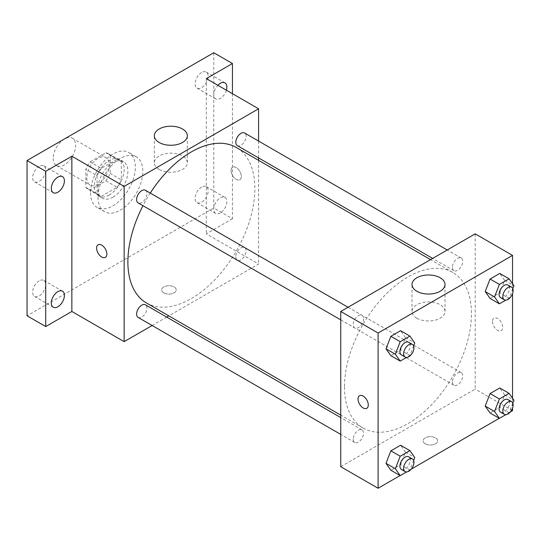 <?xml version="1.0" encoding="UTF-8"?>
<svg xmlns="http://www.w3.org/2000/svg" width="541" height="541" viewBox="0 0 541 541"><rect width="100%" height="100%" fill="white"/><g stroke="black" fill="none" stroke-linecap="round" stroke-linejoin="round"><path stroke-width="0.41" stroke-dasharray="2.71 2.03" d="M53.194 158.385A15.845 9.15 120 0 0 56.474 165.634A15.845 9.15 120 0 0 72.318 156.491A15.845 9.15 120 0 0 72.318 138.192A15.845 9.15 120 0 0 60.105 142.439A15.845 9.15 120 0 0 53.194 158.385M86.803 177.786A15.845 9.15 120 0 0 90.083 185.042A15.845 9.15 120 0 0 105.928 175.893A15.845 9.15 120 0 0 105.928 157.6A15.845 9.15 120 0 0 93.721 161.84A15.845 9.15 120 0 0 86.803 177.786M90.144 161.84L105.867 152.765A20.45 11.807 120 0 1 108.234 153.61A20.45 11.807 120 0 1 110.141 155.233L110.141 173.391A20.45 11.807 120 0 1 105.867 180.795L90.144 189.871A20.45 11.807 120 0 1 87.784 189.032A20.45 11.807 120 0 1 85.87 187.402L85.87 169.252A20.45 11.807 120 0 1 90.144 161.84L101.35 168.312L117.072 159.237L105.867 152.765M105.867 180.795L117.072 187.267L101.35 196.342L90.144 189.871M85.87 187.402L97.076 193.874L97.076 175.717L85.87 169.252M97.076 193.874A20.45 11.807 120 0 0 98.983 195.497A20.45 11.807 120 0 0 101.35 196.342M117.072 187.267A20.45 11.807 120 0 0 121.346 179.855L110.141 173.391M117.072 159.237A20.45 11.807 120 0 1 119.433 160.075A20.45 11.807 120 0 1 121.346 161.705L121.346 179.855M101.35 168.312A20.45 11.807 120 0 0 97.076 175.717M109.208 195.037A21.126 12.2 -60 0 1 98.645 196.085A21.126 12.2 -60 0 1 98.645 171.686A21.126 12.2 -60 0 1 119.771 159.494A21.126 12.2 -60 0 1 123.01 176.42A21.126 12.2 -60 0 1 109.208 195.037M112.947 197.195A21.126 12.2 120 0 0 126.743 178.577A21.126 12.2 120 0 0 123.504 161.651A21.126 12.2 120 0 0 107.226 167.311A21.126 12.2 120 0 0 98.009 188.566A21.126 12.2 120 0 0 102.384 198.236A21.126 12.2 120 0 0 112.947 197.195M121.346 161.705L110.141 155.233M90.536 192.88A31.689 18.293 120 0 0 97.103 207.386A31.689 18.293 120 0 0 128.785 189.093A31.689 18.293 120 0 0 128.785 152.501A31.689 18.293 120 0 0 104.372 160.988A31.689 18.293 120 0 0 90.536 192.88M98.009 197.195A31.689 18.293 120 0 0 104.569 211.7A31.689 18.293 120 0 0 136.258 193.401A31.689 18.293 120 0 0 136.258 156.816A31.689 18.293 120 0 0 111.838 165.303A31.689 18.293 120 0 0 98.009 197.195M201.637 72.541A9.251 5.342 120 0 0 195.592 80.69A9.251 5.342 120 0 0 197.012 88.109A9.251 5.342 120 0 0 206.263 82.766A9.251 5.342 120 0 0 206.263 72.081A9.251 5.342 120 0 0 201.637 72.541M39.189 166.33A9.251 5.342 120 0 0 33.143 174.486A9.251 5.342 120 0 0 34.563 181.898A9.251 5.342 120 0 0 43.814 176.555A9.251 5.342 120 0 0 43.814 165.871A9.251 5.342 120 0 0 39.189 166.33M39.189 280.86A9.251 5.342 120 0 0 33.143 289.016A9.251 5.342 120 0 0 34.563 296.434A9.251 5.342 120 0 0 43.814 291.092A9.251 5.342 120 0 0 43.814 280.407A9.251 5.342 120 0 0 39.189 280.86M201.637 187.071A9.251 5.342 120 0 0 195.592 195.227A9.251 5.342 120 0 0 197.012 202.638A9.251 5.342 120 0 0 206.263 197.296A9.251 5.342 120 0 0 206.263 186.611A9.251 5.342 120 0 0 201.637 187.071M213.776 52.734L213.776 207.974L27.05 315.782M232.447 93.701L232.447 218.753L213.776 207.974M232.447 218.753L206.31 233.847L258.591 264.035L168.806 315.87M166.689 317.094L152.116 325.506M163.828 292.87A7.263 4.193 0 0 0 171.74 293.777A7.263 4.193 0 0 0 176.224 289.908A7.263 4.193 0 0 0 168.961 285.716A7.263 4.193 0 0 0 161.698 289.908A7.263 4.193 0 0 0 163.828 292.87A7.263 4.193 0 0 0 171.74 293.777A7.263 4.193 0 0 0 176.224 289.902A7.263 4.193 0 0 0 168.961 285.709A7.263 4.193 0 0 0 161.698 289.902A7.263 4.193 0 0 0 163.828 292.87M226.381 90.191A9.251 5.342 -60 0 1 220.309 98.428A9.251 5.342 -60 0 1 215.683 98.888A9.251 5.342 -60 0 1 217.867 85.282M220.309 212.965A9.251 5.342 -60 0 1 215.683 213.425A9.251 5.342 -60 0 1 214.27 206.006A9.251 5.342 -60 0 1 220.309 197.85A9.251 5.342 -60 0 1 224.941 197.397A9.251 5.342 -60 0 1 226.354 204.809A9.251 5.342 -60 0 1 220.309 212.965M206.31 78.607L206.31 233.847M146.476 302.98A89.786 51.835 120 0 0 236.261 251.139A89.786 51.835 120 0 0 236.261 147.463M150.27 193.076A89.786 51.835 120 0 0 142.98 205.702M258.591 141.079L258.591 157.911M258.591 160.359L258.591 264.035M237.316 145.63A7.29 4.206 120 0 0 244.606 141.424A7.29 4.206 120 0 0 244.606 133.012M138.131 317.432A7.29 4.206 120 0 0 145.421 313.225A7.29 4.206 120 0 0 145.421 304.813M235.808 256.833A7.29 4.206 120 0 0 237.316 260.167A7.29 4.206 120 0 0 244.606 255.961A7.29 4.206 120 0 0 244.606 247.541A7.29 4.206 120 0 0 238.994 249.496A7.29 4.206 120 0 0 235.808 256.833M145.421 190.276A7.29 4.206 -60 0 1 146.929 193.61A7.29 4.206 -60 0 1 143.744 200.948A7.29 4.206 -60 0 1 138.131 202.902M231.048 170.51A7.263 4.193 -120 0 0 234.219 177.82A7.263 4.193 -120 0 0 239.812 179.768A7.263 4.193 -120 0 0 239.812 171.382A7.263 4.193 -120 0 0 232.556 167.189A7.263 4.193 -120 0 0 231.048 170.51A7.263 4.193 -120 0 0 234.212 177.82A7.263 4.193 -120 0 0 239.812 179.768A7.263 4.193 -120 0 0 239.812 171.382A7.263 4.193 -120 0 0 232.549 167.189A7.263 4.193 -120 0 0 231.048 170.51M98.11 244.803L98.11 244.803A7.263 4.193 60 0 1 103.71 246.75A7.263 4.193 60 0 1 106.881 254.06A7.263 4.193 60 0 1 105.373 257.381L105.373 257.381M159.155 169.421A16.507 9.528 180 0 1 154.327 162.685A16.507 9.528 180 0 1 170.828 153.157A16.507 9.528 180 0 1 187.335 162.685A16.507 9.528 180 0 1 177.144 171.49A16.507 9.528 180 0 1 159.155 169.421M344.482 386.93A89.786 51.835 120 0 0 363.079 428.032A89.786 51.835 120 0 0 452.864 376.191A89.786 51.835 120 0 0 452.864 272.522A89.786 51.835 120 0 0 383.677 296.576A89.786 51.835 120 0 0 344.482 386.93M363.532 318.669A7.29 4.206 -60 0 1 360.347 326A7.29 4.206 -60 0 1 354.734 327.954A7.29 4.206 -60 0 1 354.734 319.535A7.29 4.206 -60 0 1 362.024 315.329A7.29 4.206 -60 0 1 363.532 318.669M452.411 381.885A7.29 4.206 120 0 0 453.919 385.219A7.29 4.206 120 0 0 461.209 381.013A7.29 4.206 120 0 0 461.209 372.6A7.29 4.206 120 0 0 455.596 374.548A7.29 4.206 120 0 0 452.411 381.885M353.226 439.15A7.29 4.206 120 0 0 354.734 442.491A7.29 4.206 120 0 0 362.024 438.278A7.29 4.206 120 0 0 362.024 429.865A7.29 4.206 120 0 0 356.404 431.819A7.29 4.206 120 0 0 353.226 439.15M452.411 267.349A7.29 4.206 120 0 0 453.919 270.689A7.29 4.206 120 0 0 461.209 266.483A7.29 4.206 120 0 0 461.209 258.064A7.29 4.206 120 0 0 455.596 260.018A7.29 4.206 120 0 0 452.411 267.349M475.194 233.847L475.194 389.087L340.749 466.707M512.537 410.646L475.194 389.087M510.393 411.89L499.282 418.301M411.201 469.155L400.097 475.566M425.246 443.796A7.263 4.193 0 0 0 433.158 444.709A7.263 4.193 0 0 0 437.642 440.834A7.263 4.193 0 0 0 430.379 436.641A7.263 4.193 0 0 0 423.116 440.834A7.263 4.193 0 0 0 425.246 443.796A7.263 4.193 0 0 0 433.158 444.702A7.263 4.193 0 0 0 437.642 440.827A7.263 4.193 0 0 0 430.379 436.634A7.263 4.193 0 0 0 423.116 440.827A7.263 4.193 0 0 0 425.246 443.796M504.611 280.333L499.762 273.435L504.611 280.333L499.762 292.837L490.058 298.443L499.762 292.837L504.611 280.333L513.95 285.722M405.425 452.134L400.577 445.236L405.425 452.134L400.577 464.638L390.873 470.244L400.577 464.638L405.425 452.134L414.764 457.524M512.537 283.714L512.537 293.635M512.537 398.25L512.537 408.171M504.611 394.869L499.762 387.965L504.611 394.869L499.762 407.373L490.058 412.972L499.762 407.373L504.611 394.869L513.95 400.259M405.425 337.604L400.577 330.7L405.425 337.604L400.577 350.108L390.873 355.707L400.577 350.108L405.425 337.604L414.764 342.994M492.466 321.435A7.263 4.193 -120 0 0 495.637 328.745A7.263 4.193 -120 0 0 501.23 330.693A7.263 4.193 -120 0 0 501.23 322.308A7.263 4.193 -120 0 0 493.967 318.115A7.263 4.193 -120 0 0 492.466 321.435M359.528 395.735L359.528 395.735A7.263 4.193 60 0 1 365.128 397.676A7.263 4.193 60 0 1 368.293 404.986A7.263 4.193 60 0 1 366.791 408.313L366.791 408.313M492.459 321.442A7.263 4.193 -120 0 0 495.63 328.745A7.263 4.193 -120 0 0 501.23 330.693A7.263 4.193 -120 0 0 501.23 322.308A7.263 4.193 -120 0 0 493.967 318.115A7.263 4.193 -120 0 0 492.459 321.442M416.841 318.196A16.507 9.528 180 0 1 412.005 311.454A16.507 9.528 180 0 1 428.513 301.925A16.507 9.528 180 0 1 445.013 311.454A16.507 9.528 180 0 1 434.829 320.258A16.507 9.528 180 0 1 416.841 318.196M413.628 345.902L409.909 355.498L406.609 357.398M401.415 354.903A7.29 4.206 120 0 0 408.705 350.696A7.29 4.206 120 0 0 408.705 342.284M409.909 355.498L400.577 350.108M512.821 288.637L509.101 298.226L505.801 300.133M500.601 297.638A7.29 4.206 120 0 0 507.891 293.432A7.29 4.206 120 0 0 507.891 285.012M509.101 298.226L499.762 292.837M413.628 460.438L409.909 470.028L406.609 471.935M401.415 469.439A7.29 4.206 120 0 0 408.705 465.233A7.29 4.206 120 0 0 408.705 456.814M409.909 470.028L400.577 464.638M512.821 403.173L509.101 412.763L505.801 414.67M500.601 412.174A7.29 4.206 120 0 0 507.891 407.968A7.29 4.206 120 0 0 507.891 399.549M509.101 412.763L499.762 407.373M56.474 165.634L90.083 185.042M72.318 138.192L105.928 157.6M123.504 161.651L119.771 159.494M102.384 198.236L98.645 196.085M119.433 160.075L108.234 153.61M98.983 195.497L87.784 189.032M136.258 156.816L128.785 152.501M104.569 211.7L97.103 207.386M197.012 202.638L215.683 213.425M206.263 186.611L224.941 197.397M34.563 296.434L53.234 307.214M43.814 280.407L62.486 291.186M34.563 181.898L53.234 192.677M43.814 165.871L62.486 176.65M197.012 88.109L215.683 98.888M206.263 72.081L224.941 82.861M187.335 162.685L187.335 135.744M154.327 162.685L154.327 135.744M452.864 272.522L430.535 259.626M363.079 428.032L340.749 415.136M340.749 319.88L354.734 327.954M348.039 307.254L362.024 315.329M461.209 372.6L244.606 247.541M453.919 385.219L237.316 260.167M362.024 429.865L340.749 417.584M354.734 442.491L340.749 434.416M461.209 258.064L447.224 249.989M453.919 270.689L432.651 258.409M445.013 311.454L445.013 284.512M412.005 311.454L412.005 284.512"/><path stroke-width="0.81" d="M152.116 325.506L124.146 341.655L71.865 311.467L45.721 326.561L27.05 315.782L27.05 160.535L213.776 52.734L232.447 63.513L232.447 93.701M168.806 315.87L166.689 317.094M57.86 306.754A9.251 5.342 -60 0 1 53.234 307.214A9.251 5.342 -60 0 1 51.814 299.795A9.251 5.342 -60 0 1 57.86 291.646A9.251 5.342 -60 0 1 62.486 291.186A9.251 5.342 -60 0 1 63.906 298.598A9.251 5.342 -60 0 1 57.86 306.754M57.86 192.217A9.251 5.342 -60 0 1 53.234 192.677A9.251 5.342 -60 0 1 51.814 185.265A9.251 5.342 -60 0 1 57.86 177.11A9.251 5.342 -60 0 1 62.486 176.65A9.251 5.342 -60 0 1 63.906 184.068A9.251 5.342 -60 0 1 57.86 192.217M71.865 311.467L71.865 156.227L45.721 171.321L27.05 160.535M45.721 326.561L45.721 171.321M124.146 341.655L124.146 186.408L71.865 156.227M124.146 186.408L258.591 108.788L206.31 78.607L232.447 63.513M159.155 142.479A16.507 9.528 180 0 1 154.327 135.744A16.507 9.528 180 0 1 170.828 126.215A16.507 9.528 180 0 1 187.335 135.744A16.507 9.528 180 0 1 177.144 144.548A16.507 9.528 180 0 1 159.155 142.479M217.867 85.282A9.251 5.342 -60 0 1 220.309 83.321A9.251 5.342 -60 0 1 224.941 82.861A9.251 5.342 -60 0 1 226.381 90.191M142.98 205.702A89.786 51.835 120 0 0 127.879 261.878A89.786 51.835 120 0 0 146.476 302.98L340.749 415.136M430.535 259.626L236.261 147.463A89.786 51.835 120 0 0 150.27 193.076M258.591 108.788L258.591 141.079M258.591 157.911L258.591 160.359M447.224 249.989L244.606 133.012A7.29 4.206 120 0 0 238.994 134.959A7.29 4.206 120 0 0 235.808 142.297A7.29 4.206 120 0 0 237.316 145.63L432.651 258.409M340.749 417.584L145.421 304.813A7.29 4.206 120 0 0 139.801 306.761A7.29 4.206 120 0 0 136.623 314.098A7.29 4.206 120 0 0 138.131 317.432L340.749 434.416M340.749 319.88L138.131 202.902A7.29 4.206 -60 0 1 138.131 194.483A7.29 4.206 -60 0 1 145.421 190.276L348.039 307.254M106.875 254.06A7.263 4.193 60 0 1 105.373 257.381A7.263 4.193 60 0 1 98.11 253.188A7.263 4.193 60 0 1 98.11 244.809A7.263 4.193 60 0 1 103.703 246.75A7.263 4.193 60 0 1 106.875 254.06M105.373 257.381A7.263 4.193 60 0 1 98.11 253.188A7.263 4.193 60 0 1 98.11 244.803M400.097 475.566L378.098 488.266L340.749 466.707L340.749 311.467L475.194 233.847L512.537 255.406L512.537 283.714M512.537 408.171L512.537 410.646L510.393 411.89M499.282 418.301L411.201 469.155M490.058 298.443L485.209 291.538L490.058 279.034L499.762 273.435L490.058 279.034L485.209 291.538L490.058 298.443L499.397 303.832L494.542 296.928L499.397 284.424L509.101 278.825L513.95 285.722L512.821 288.637M390.873 470.244L386.017 463.339L390.873 450.836L400.577 445.236L390.873 450.836L386.017 463.339L390.873 470.244L400.205 475.634L395.356 468.729L400.205 456.225L409.909 450.626L414.764 457.524L413.628 460.438M512.537 293.635L512.537 398.25M378.098 488.266L378.098 333.026L512.537 255.406M490.058 412.972L485.209 406.075L490.058 393.571L499.762 387.965L490.058 393.571L485.209 406.075L490.058 412.972L499.397 418.362L494.542 411.464L499.397 398.96L509.101 393.361L513.95 400.259L512.821 403.173M390.873 355.707L386.017 348.803L390.873 336.299L400.577 330.7L390.873 336.299L386.017 348.803L390.873 355.707L400.205 361.097L395.356 354.193L400.205 341.689L409.909 336.089L414.764 342.994L413.628 345.902M378.098 333.026L340.749 311.467M416.841 291.254A16.507 9.528 180 0 1 412.005 284.512A16.507 9.528 180 0 1 428.513 274.984A16.507 9.528 180 0 1 445.013 284.512A16.507 9.528 180 0 1 434.829 293.317A16.507 9.528 180 0 1 416.841 291.254M368.293 404.986A7.263 4.193 60 0 1 366.791 408.313A7.263 4.193 60 0 1 359.528 404.12A7.263 4.193 60 0 1 359.528 395.735A7.263 4.193 60 0 1 365.121 397.682A7.263 4.193 60 0 1 368.293 404.986M366.791 408.313A7.263 4.193 60 0 1 359.528 404.12A7.263 4.193 60 0 1 359.528 395.735M406.609 357.398L400.205 361.097M412.438 344.434L408.705 342.284A7.29 4.206 120 0 0 403.086 344.232A7.29 4.206 120 0 0 399.907 351.569A7.29 4.206 120 0 0 401.415 354.903L405.148 357.06A7.29 4.206 120 0 0 412.438 352.854A7.29 4.206 120 0 0 412.438 344.434A7.29 4.206 120 0 0 406.818 346.389A7.29 4.206 120 0 0 403.64 353.726A7.29 4.206 120 0 0 405.148 357.06M395.356 354.193L386.017 348.803M400.205 341.689L390.873 336.299M409.909 336.089L400.577 330.7M505.801 300.133L499.397 303.832M511.624 287.17L507.891 285.012A7.29 4.206 120 0 0 502.278 286.967A7.29 4.206 120 0 0 499.093 294.304A7.29 4.206 120 0 0 500.601 297.638L504.34 299.795A7.29 4.206 120 0 0 511.624 295.589A7.29 4.206 120 0 0 511.624 287.17A7.29 4.206 120 0 0 506.011 289.124A7.29 4.206 120 0 0 502.826 296.461A7.29 4.206 120 0 0 504.34 299.795M494.542 296.928L485.209 291.538M499.397 284.424L490.058 279.034M509.101 278.825L499.762 273.435M406.609 471.935L400.205 475.634M412.438 458.971L408.705 456.814A7.29 4.206 120 0 0 403.086 458.768A7.29 4.206 120 0 0 399.907 466.105A7.29 4.206 120 0 0 401.415 469.439L405.148 471.596A7.29 4.206 120 0 0 412.438 467.39A7.29 4.206 120 0 0 412.438 458.971A7.29 4.206 120 0 0 406.818 460.925A7.29 4.206 120 0 0 403.64 468.256A7.29 4.206 120 0 0 405.148 471.596M395.356 468.729L386.017 463.339M400.205 456.225L390.873 450.836M409.909 450.626L400.577 445.236M505.801 414.67L499.397 418.362M511.624 401.706L507.891 399.549A7.29 4.206 120 0 0 502.278 401.503A7.29 4.206 120 0 0 499.093 408.834A7.29 4.206 120 0 0 500.601 412.174L504.34 414.332A7.29 4.206 120 0 0 511.624 410.119A7.29 4.206 120 0 0 511.624 401.706A7.29 4.206 120 0 0 506.011 403.66A7.29 4.206 120 0 0 502.826 410.991A7.29 4.206 120 0 0 504.34 414.332M494.542 411.464L485.209 406.075M499.397 398.96L490.058 393.571M509.101 393.361L499.762 387.965"/></g></svg>
